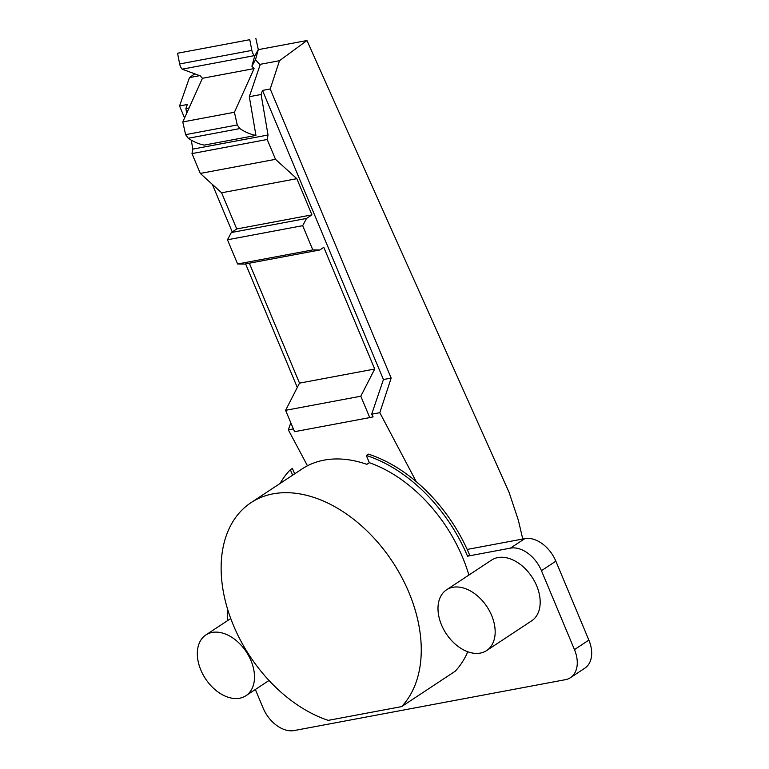 <?xml version="1.0" encoding="UTF-8"?>
<svg xmlns="http://www.w3.org/2000/svg" width="769" height="769" viewBox="0 0 769 769"><rect width="100%" height="100%" fill="white"/><g stroke="black" fill="none" stroke-linecap="round" stroke-linejoin="round"><path stroke-width="1.15" d="M194.663 73.882L189.482 77.582L179.552 105.968L184.57 117.965M391.161 378.088L383.433 379.54L371.677 414.212L379.809 412.684L391.161 378.088L270.217 88.964L279.493 60.703L306.966 40.526L258.278 49.649M279.493 60.703L259.73 64.404M199.661 75.67L189.482 77.582M290.807 422.777L288.337 429.842L307.465 465.783M212.35 184.387L232.238 231.93M245.609 263.902L297.295 387.451M227.634 620.583A29.116 19.542 56.6 0 1 227.922 610.278M255.356 689.495L263.094 708.009A29.116 19.542 56.6 0 0 294.152 730.55L565.407 679.681A29.116 19.542 56.6 0 0 570.444 677.672L584.853 668.155A29.116 19.542 -123.4 0 0 588.862 640.096L555.852 561.178A29.116 19.542 -123.4 0 0 524.794 538.636L467.177 549.441M588.862 640.096L574.462 649.613A29.116 19.542 56.6 0 1 570.444 677.672M574.462 649.613L541.443 570.685A29.116 19.542 56.6 0 0 510.385 548.143L524.794 538.636M467.514 556.179A134.642 90.396 56.6 0 0 366.304 455.45L368.332 454.114A134.642 90.396 -123.4 0 1 469.542 554.843L467.514 556.179L510.385 548.143M401.629 706.605L328.209 720.37A127.366 85.513 56.6 0 1 233.449 625.399A127.366 85.513 56.6 0 1 251.011 502.657A127.366 85.513 56.6 0 1 314.165 497.524A127.366 85.513 56.6 0 1 408.935 592.495A127.366 85.513 56.6 0 1 401.629 706.605L455.2 671.231A127.366 85.513 -123.4 0 0 467.792 651.747M468.879 575.068A127.366 85.513 -123.4 0 0 462.505 557.121A127.366 85.513 -123.4 0 0 369.341 462.698L366.304 455.45M280.118 483.441A134.642 90.396 56.6 0 1 290.346 469.696L292.633 475.175M486.633 650.564L531.648 620.843A36.393 24.435 -123.4 0 0 536.666 585.767A36.393 24.435 -123.4 0 0 491.545 560.101L446.529 589.823A36.393 24.435 56.6 0 1 491.651 615.488A36.393 24.435 56.6 0 1 486.633 650.564A36.393 24.435 56.6 0 1 441.512 624.899A36.393 24.435 56.6 0 1 446.529 589.823M251.011 502.657L302.102 468.927A127.366 85.513 -123.4 0 1 366.861 464.341L369.341 462.698M294.662 473.839L292.364 468.359L290.346 469.696M293.364 428.9L288.337 429.842M371.677 414.212L373.109 416.904L369.754 417.596L360.805 396.218L374.714 369.024L323.797 247.32L319.75 249.992L312.81 249.887L302.678 225.673L306.543 218.425L311.945 214.859L296.815 178.687L275.504 159.327L267.199 139.487L268.025 135.008L261.104 94.491L262.489 90.415L383.433 379.54M416.231 481.634L379.809 412.684M179.552 105.968L187.28 104.517L185.896 108.592L186.694 113.264M191.289 140.179L192.817 149.109L191.99 153.589L200.296 173.429L221.607 192.788L236.737 228.96L231.334 232.536L227.47 239.774L237.602 263.988L244.542 264.103L319.75 249.992M249.329 263.2L299.506 383.135L285.597 410.319L294.546 431.697L369.754 417.596M270.217 88.964L262.489 90.415M261.104 94.491L249.319 96.702L255.933 135.411L204.285 145.101A65.5 46.717 79.4 0 1 188.232 138.257L239.88 128.577L237.246 124.963L234.42 112.264L182.782 121.944L185.608 134.642L237.246 124.963M255.5 59.732L258.307 49.543L254.722 56.012L251.905 66.201L255.5 59.732L260.124 64.836L249.319 96.702M185.896 108.592L189.059 108.006M306.966 40.526L509.059 492.343L518.354 520.248L522.766 539.011M360.805 396.218L285.597 410.319M374.714 369.024L299.506 383.135M312.81 249.887L237.602 263.988M302.678 225.673L227.47 239.774M306.543 218.425L231.334 232.536M311.945 214.859L236.737 228.96M296.815 178.687L221.607 192.788M275.504 159.327L200.296 173.429M267.199 139.487L191.99 153.589M268.025 135.008L192.817 149.109M255.933 135.411A65.5 46.717 -100.6 0 1 239.88 128.577M185.608 134.642L188.232 138.257M234.42 112.264L254.078 68.595L202.439 78.284L182.782 121.944M254.722 56.012L254.366 55.628A8.738 6.229 -100.6 0 1 251.857 50.408L249.762 39.7L177.562 53.244L179.658 63.952A8.738 6.229 79.4 0 0 182.166 69.172L200.267 75.881L202.439 78.284M254.078 68.595L251.905 66.201M249.762 39.7L177.562 53.244M255.866 38.45L258.307 49.543M200.844 670.03A36.393 24.435 56.6 0 1 205.861 634.963A36.393 24.435 56.6 0 1 250.982 660.629A36.393 24.435 56.6 0 1 245.965 695.695A36.393 24.435 56.6 0 1 200.844 670.03M555.852 561.178L541.443 570.685M254.366 55.628L182.166 69.172M179.658 63.952L251.857 50.408M230.738 618.536L205.861 634.963M269.025 680.478L245.965 695.695"/></g></svg>
